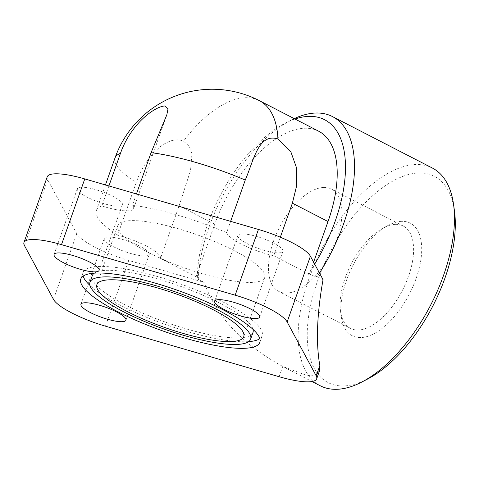 <?xml version="1.0" encoding="UTF-8"?>
<svg xmlns="http://www.w3.org/2000/svg" width="479" height="479" viewBox="0 0 479 479"><rect width="100%" height="100%" fill="white"/><g stroke="black" fill="none" stroke-linecap="round" stroke-linejoin="round"><path stroke-width="0.36" stroke-dasharray="2.4 1.8" d="M113.625 246.805A23.872 5.431 -160.5 0 0 136.258 254.888A23.872 5.431 -160.5 0 0 149.232 254.469A23.872 5.431 -160.5 0 0 139.844 246.2A23.872 5.431 -160.5 0 0 117.211 238.117A23.872 5.431 -160.5 0 0 104.236 238.536A23.872 5.431 -160.5 0 0 113.625 246.805M81.484 187.199A23.872 5.431 -160.5 0 0 77.358 188.702A23.872 5.431 -160.5 0 0 92.124 199.486A23.872 5.431 -160.5 0 0 118.241 206.138A23.872 5.431 -160.5 0 0 122.361 204.635A23.872 5.431 -160.5 0 0 107.601 193.851A23.872 5.431 -160.5 0 0 81.484 187.199M273.545 243.093A23.872 5.431 -160.5 0 0 250.918 235.015A23.872 5.431 -160.5 0 0 237.937 235.428A23.872 5.431 -160.5 0 0 247.332 243.703A23.872 5.431 -160.5 0 0 269.958 251.786A23.872 5.431 -160.5 0 0 282.939 251.367A23.872 5.431 -160.5 0 0 273.545 243.093M146.394 246.044A35.805 8.149 19.5 0 1 160.507 258.397L179.128 205.808L190.546 170.464L191.917 153.957L189.355 146.49L183.547 141.143C173.057 136.665 161.453 144.562 153.987 152.538C145.933 161.501 140.012 171.512 136.222 182.571L117.6 235.159A35.805 8.149 19.5 0 1 146.394 246.044M280.335 237.207L273.76 255.762A35.805 8.149 19.5 0 1 240.775 243.853A35.805 8.149 19.5 0 1 226.639 232.626L230.627 221.358M136.455 193.953L132.467 205.222A35.805 8.149 19.5 0 1 133.611 208.622A35.805 8.149 19.5 0 1 127.426 210.868A35.805 8.149 19.5 0 1 101.841 205.934L108.919 185.942M367.662 379.003A116.008 57.995 117.3 0 1 343.575 385.942A116.008 57.995 117.3 0 1 317.571 280.939A116.008 57.995 117.3 0 1 418.987 172.979A116.008 57.995 117.3 0 1 454.421 210.586M432.393 168.051A122.45 61.216 -62.7 0 0 416.119 164.513A122.45 61.216 -62.7 0 0 309.075 278.467A122.45 61.216 -62.7 0 0 320.241 385.763M294.986 119.014A116.008 57.995 -62.7 0 0 285.005 123.307A116.008 57.995 -62.7 0 0 197.48 272.946A116.008 57.995 -62.7 0 0 197.366 276.718L198.288 279.371A122.45 61.216 117.3 0 1 209.101 226.968A122.45 61.216 117.3 0 1 290.723 120.337A122.45 61.216 117.3 0 1 294.22 118.618M319.481 273.048A122.45 61.216 117.3 0 1 317.158 276.611L308.159 274.15A116.008 57.995 -62.7 0 0 310.739 270.318A116.008 57.995 -62.7 0 0 314.667 264.121M395.558 224.34A57.564 28.782 -62.7 0 0 383.607 227.782A57.564 28.782 -62.7 0 0 340.551 311.362A57.564 28.782 -62.7 0 0 350.484 328.354A57.564 28.782 -62.7 0 0 358.136 330.019A57.564 28.782 -62.7 0 0 405.701 283.46A57.564 28.782 -62.7 0 0 403.21 226.004A57.564 28.782 -62.7 0 0 395.558 224.34M323.912 187.427A57.564 28.782 -62.7 0 0 276.341 233.992A57.564 28.782 -62.7 0 0 278.838 291.448A57.564 28.782 -62.7 0 0 286.484 293.112A57.564 28.782 -62.7 0 0 334.049 246.547A57.564 28.782 -62.7 0 0 331.558 189.097A57.564 28.782 -62.7 0 0 323.912 187.427M401.863 221.34A63.324 31.656 -62.7 0 0 388.714 225.13A63.324 31.656 -62.7 0 0 341.353 317.062A63.324 31.656 -62.7 0 0 360.699 337.587A63.324 31.656 -62.7 0 0 416.053 278.658A63.324 31.656 -62.7 0 0 401.863 221.34M118.588 230.375A77.909 17.735 19.5 0 1 117.816 225.513A77.909 17.735 19.5 0 1 188.115 231.74A77.909 17.735 19.5 0 1 263.929 272.671A77.909 17.735 19.5 0 1 264.701 277.533A77.909 17.735 19.5 0 1 194.402 271.306A77.909 17.735 19.5 0 1 118.588 230.375M94.309 273.15A85.214 19.399 19.5 0 1 175.524 284.574A85.214 19.399 19.5 0 1 252.122 327.235A85.214 19.399 19.5 0 1 252.99 329.342M252.966 332.552A85.214 19.399 19.5 0 1 176.08 325.744A85.214 19.399 19.5 0 1 93.154 280.975A85.214 19.399 19.5 0 1 92.309 275.659M83.142 276.114A94.956 21.615 19.5 0 1 83.13 272.413A94.956 21.615 19.5 0 1 168.806 279.993A94.956 21.615 19.5 0 1 261.205 329.881A94.956 21.615 19.5 0 1 262.145 335.803A94.956 21.615 19.5 0 1 259.81 338.671M248.637 341.635A94.956 21.615 19.5 0 1 165.423 324.481A94.956 21.615 19.5 0 1 89.962 285.442M323.038 279.64L317.158 276.611M198.288 279.371L204.168 282.4C216.328 316.511 242.524 344.527 282.76 366.441L307.757 375.793L315.421 374.949L319.571 370.638M308.159 274.15L309.392 274.12L313.619 262.175M318.607 131.18A103.117 51.552 -62.7 0 0 214.754 224.166L196.133 276.748L197.366 276.718M47.223 176.799A47.738 10.867 -160.5 0 0 47.696 179.775L76.76 233.668A47.738 10.867 -160.5 0 0 128.737 260.444L204.168 282.4M101.841 205.934A103.117 23.471 -160.5 0 0 96.387 210.526A103.117 23.471 -160.5 0 0 117.6 235.159M226.639 232.626A103.117 23.471 -160.5 0 0 132.467 205.222M160.507 258.397L196.133 276.748M309.392 274.12L273.76 255.762M279.119 376.716L282.76 366.441M105.464 326.175L128.737 260.444M115.008 157.944A103.117 23.471 -160.5 0 0 136.222 182.571M259.432 100.698A103.117 51.552 -62.7 0 0 245.727 97.716A103.117 51.552 -62.7 0 0 183.547 141.143M179.128 205.808L214.754 224.166M24.423 245.505L47.696 179.775M53.486 299.399L76.76 233.668M125.959 320.2L149.232 254.469M54.085 254.427L77.358 188.702M214.664 301.159L237.937 235.428M350.484 328.354L278.838 291.448M340.551 311.362L341.353 317.062M383.607 227.782L388.714 225.13M117.816 225.513L96.872 284.67M80.801 278.982L83.13 272.413M259.816 342.377L262.145 335.803M264.701 277.533L243.751 336.689M403.21 226.004L331.558 189.097M285.005 123.307L290.723 120.337M284.64 367.423L311.991 381.512M105.446 184.93L96.387 210.526M133.611 208.622L166.812 114.858M259.666 317.098L282.939 251.367M99.087 270.366L122.361 204.635M80.957 304.261L104.236 238.536"/><path stroke-width="0.72" d="M116.565 311.925A23.872 5.431 19.5 0 1 125.959 320.2A23.872 5.431 19.5 0 1 112.978 320.619A23.872 5.431 19.5 0 1 90.351 312.536A23.872 5.431 19.5 0 1 80.957 304.261A23.872 5.431 19.5 0 1 93.938 303.848A23.872 5.431 19.5 0 1 116.565 311.925M94.962 271.862A23.872 5.431 19.5 0 1 68.844 265.21A23.872 5.431 19.5 0 1 54.085 254.427A23.872 5.431 19.5 0 1 58.21 252.93A23.872 5.431 19.5 0 1 84.328 259.582A23.872 5.431 19.5 0 1 99.087 270.366A23.872 5.431 19.5 0 1 94.962 271.862M224.052 309.434A23.872 5.431 19.5 0 1 214.664 301.159A23.872 5.431 19.5 0 1 227.645 300.74A23.872 5.431 19.5 0 1 250.272 308.823A23.872 5.431 19.5 0 1 259.666 317.098A23.872 5.431 19.5 0 1 246.685 317.511A23.872 5.431 19.5 0 1 224.052 309.434M230.627 221.358L245.26 180.044C253.846 160.142 258.397 132.875 277.928 138.952L290.795 151.657L296.597 167.997L296.657 185.684L292.382 203.18L280.335 237.207M108.919 185.942L120.463 153.346C124.306 142.389 130.234 132.39 138.245 123.354C145.556 115.086 156.878 106.661 164.578 105.967L168.045 108.703L166.818 114.858L151.089 152.639L136.455 193.953M311.991 381.512L320.241 385.763A122.45 61.216 -62.7 0 0 336.515 389.307A122.45 61.216 -62.7 0 0 361.944 381.979A122.45 61.216 -62.7 0 0 443.566 275.347A122.45 61.216 -62.7 0 0 453.523 204.204A122.45 61.216 -62.7 0 0 432.393 168.051L332.42 116.553A122.45 61.216 117.3 0 1 343.593 223.843A122.45 61.216 117.3 0 1 319.481 273.048M294.22 118.618A122.45 61.216 117.3 0 1 316.146 113.008A122.45 61.216 117.3 0 1 332.42 116.553M314.667 264.121A116.008 57.995 -62.7 0 0 309.093 116.367A116.008 57.995 -62.7 0 0 294.986 119.014M97.644 289.532A77.909 17.735 19.5 0 1 96.872 284.67A77.909 17.735 19.5 0 1 167.165 290.897A77.909 17.735 19.5 0 1 242.979 331.827A77.909 17.735 19.5 0 1 243.751 336.689A77.909 17.735 19.5 0 1 173.458 330.462A77.909 17.735 19.5 0 1 97.644 289.532M252.99 329.342A85.214 19.399 19.5 0 1 252.966 332.552L250.637 339.126A85.214 19.399 -160.5 0 0 249.793 333.809A85.214 19.399 -160.5 0 0 166.872 289.041A85.214 19.399 -160.5 0 0 89.986 282.233A85.214 19.399 -160.5 0 0 90.83 287.55A85.214 19.399 -160.5 0 0 173.751 332.318A85.214 19.399 -160.5 0 0 250.637 339.126M81.747 284.903A94.956 21.615 19.5 0 1 80.801 278.982A94.956 21.615 19.5 0 1 166.476 286.568A94.956 21.615 19.5 0 1 258.876 336.456A94.956 21.615 19.5 0 1 259.816 342.377A94.956 21.615 19.5 0 1 174.14 334.791A94.956 21.615 19.5 0 1 81.747 284.903M89.962 285.442A94.956 21.615 19.5 0 1 84.07 278.335A94.956 21.615 19.5 0 1 83.142 276.114M259.81 338.671A94.956 21.615 19.5 0 1 248.637 341.635M89.986 282.233L92.309 275.659A85.214 19.399 19.5 0 1 94.309 273.15M287.137 321.96L316.2 375.853A47.738 10.867 19.5 0 1 316.673 378.829L319.571 370.638L319.834 365.579C315.829 342.826 316.894 314.176 323.038 279.64L310.41 256.229A47.738 10.867 -160.5 0 0 258.432 229.453L84.777 178.918A47.738 10.867 -160.5 0 0 47.223 176.799L23.95 242.53A47.738 10.867 19.5 0 1 61.498 244.643L235.159 295.184A47.738 10.867 19.5 0 1 287.137 321.96L310.41 256.229M453.523 204.204L454.421 210.586A116.008 57.995 117.3 0 1 367.662 379.003L361.944 381.979M313.619 262.175L328.013 221.537A103.117 51.552 -62.7 0 0 318.607 131.18L259.432 100.698A103.117 103.117 0 0 0 115.008 157.944L105.446 184.93M23.95 242.53A47.738 10.867 19.5 0 0 24.423 245.505L53.486 299.399A47.738 10.867 19.5 0 0 105.464 326.175L279.119 376.716A47.738 10.867 19.5 0 0 316.673 378.829M120.463 153.346A103.117 23.471 -160.5 0 0 115.008 157.944M245.26 180.044A103.117 23.471 -160.5 0 0 151.089 152.639M277.928 138.952A103.117 51.552 -62.7 0 0 259.432 100.698M292.382 203.18L328.013 221.537M316.2 375.853L319.834 365.579M235.159 295.184L258.432 229.453M61.498 244.643L84.777 178.918"/></g></svg>
